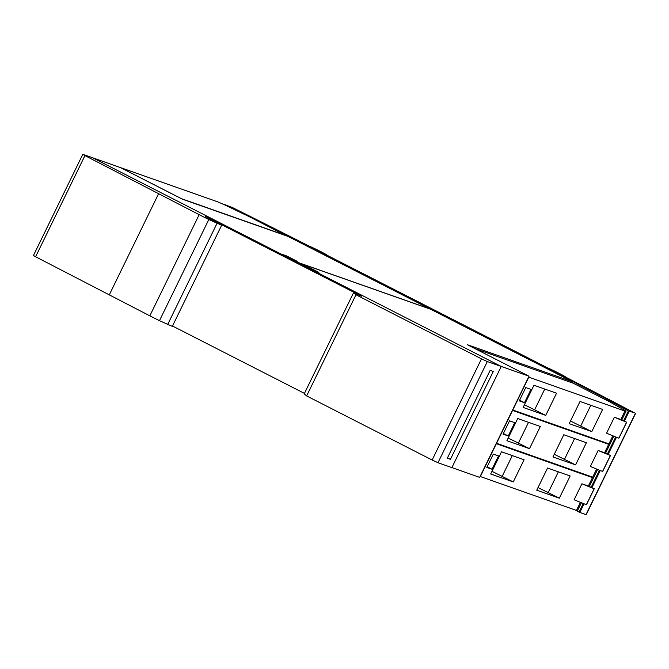 <?xml version="1.0" encoding="UTF-8"?>
<svg xmlns="http://www.w3.org/2000/svg" width="669" height="669" viewBox="0 0 669 669"><rect width="100%" height="100%" fill="white"/><g stroke="black" fill="none" stroke-linecap="round" stroke-linejoin="round"><path stroke-width="1" d="M620.815 419.488A14.827 0.686 26 0 0 621.275 419.639L626.602 422.164A98.828 4.558 -154 0 1 614.376 417.213L620.815 419.488L624.93 411.059L528.585 377.082M512.571 409.913L608.915 443.89A14.827 0.686 26 0 0 609.977 444.124L613.841 436.188M474.898 348.582L573.249 383.228L609.434 401.709L623.316 409.512A14.827 0.686 -154 0 1 625.992 411.293A14.827 0.686 -154 0 1 624.93 411.059M614.376 417.213L606.591 433.186A98.828 4.558 26 0 0 618.817 438.136L618.833 438.103M451.901 467.589L479.673 477.373L529.012 376.212L467.271 344.686L572.798 381.865L572.296 382.894M588.36 486.037A14.827 0.686 26 0 0 588.812 486.187L594.147 488.713A98.828 4.558 -154 0 1 581.921 483.771L588.36 486.037L592.466 477.607L496.13 443.631M480.116 476.462L576.461 510.439A14.827 0.686 26 0 0 577.514 510.673L581.386 502.737M592.742 477.181A14.827 0.686 -154 0 1 593.528 477.842A14.827 0.686 -154 0 1 592.466 477.607M581.921 483.771L574.127 499.743A98.828 4.558 26 0 0 586.353 504.685L586.37 504.652M480.317 476.571L496.331 443.731M490.678 473.978L501.491 451.792L524.086 459.754L513.265 481.939L490.678 473.978M536.739 490.21L547.56 468.024L570.155 475.985L559.334 498.171L536.739 490.21M498.522 455.949L492.033 469.253L486.815 467.422L493.304 454.109L498.522 455.949M513.265 481.939L491.966 471.327M559.334 498.171L538.035 487.559M502.21 476.286L512.303 455.597M548.279 492.518L558.364 471.829M492.033 469.253L487.141 466.753M604.592 452.762A14.827 0.686 26 0 0 605.044 452.913L610.379 455.438A98.828 4.558 -154 0 1 598.153 450.488L604.592 452.762L608.698 444.333L512.354 410.356M496.339 443.187L592.684 477.164A14.827 0.686 26 0 0 593.746 477.398L597.618 469.462M608.966 443.907A14.827 0.686 -154 0 1 609.76 444.567A14.827 0.686 -154 0 1 608.698 444.333M598.153 450.488L590.359 466.46A98.828 4.558 26 0 0 602.585 471.411L610.379 455.438M496.549 443.288L512.563 410.457M506.901 440.704L517.722 418.518L540.318 426.479L529.497 448.665L506.901 440.704M552.97 456.935L563.791 434.75L586.387 442.711L575.566 464.888L552.97 456.935M514.754 422.666L508.256 435.979L503.046 434.139L509.535 420.834L514.754 422.666M529.497 448.665L508.197 438.053M575.566 464.888L554.266 454.284M518.442 443.012L528.527 422.323M564.511 459.243L574.596 438.555M508.256 435.979L503.364 433.479M512.772 410.013L528.786 377.182M523.133 407.429L533.954 385.244L556.549 393.205L545.728 415.382L523.133 407.429M569.202 423.653L580.023 401.475L602.61 409.428L591.797 431.614L569.202 423.653M530.977 389.391L524.488 402.705L519.278 400.865L525.767 387.56L530.977 389.391M545.728 415.382L524.421 404.778M591.797 431.614L570.49 421.01M534.665 409.737L544.758 389.049M580.734 425.969L590.827 405.28M524.488 402.705L519.596 400.204M572.798 381.865L430.518 309.203L297.011 262.164L501.022 366.353L529.012 376.212M303.718 265.367L308.233 266.964L318.87 272.392L314.346 270.803L303.718 265.367M308.233 266.964L307.957 267.533M608.966 400.279L543.788 366.537A12.351 0.569 -154 0 1 543.713 366.403A12.351 0.569 -154 0 1 555.203 371.379A12.351 0.569 -154 0 1 565.915 377.241A12.351 0.569 -154 0 1 565.907 377.249A592.985 27.337 -154 0 1 634.388 412.815L628.408 410.933L608.966 400.279L608.497 401.233M575.373 510.054L579.814 512.446L586.211 514.67L635.55 413.517M552.092 370.275L560.237 374.381L552.092 370.275M546.59 367.348L328.337 255.884A13.338 0.619 -154 0 1 323.553 254.095L316.378 250.908L544.282 367.298L543.195 366.261A13.338 0.619 -154 0 1 543.111 366.119A13.338 0.619 -154 0 1 546.59 367.348L546.565 367.39M252.129 218.044L223.521 204.154L232.268 207.457A592.985 27.337 -154 0 1 308.292 245.682A12.351 0.569 -154 0 1 320.585 251.511A12.351 0.569 -154 0 1 327.467 255.466A12.351 0.569 -154 0 1 324.44 254.412A12.351 0.569 -154 0 1 323.043 253.802L252.096 218.111M312.415 247.973L321.195 252.305L312.415 247.973M513.115 350.64L530.283 359.404L512.972 350.924M339.768 262.106L356.937 270.878L339.626 262.399M296.601 261.955L430.117 308.994L287.837 236.333L182.319 199.161L120.587 167.635L92.598 157.767L296.601 261.955M286.6 235.731L181.424 198.676L120.713 167.668L216.856 201.545A14.827 0.686 -154 0 1 227.502 206.261L250.415 217.249L286.533 235.873M297.195 261.328L292.679 259.731L282.05 254.304L286.566 255.901L297.195 261.328M286.566 255.901L286.29 256.47M92.389 157.667L501.223 366.461L487.316 361.561L481.488 358.86L355.975 294.761L353.541 292.738L361.569 296.208L205.4 216.455L221.656 225.227L208.812 219.532A49.414 2.275 -154 0 1 199.17 214.674L84.938 155.601L83.14 154.405L92.389 157.667M355.975 294.761L306.636 395.914L432.149 460.013L437.978 462.714L451.884 467.614L501.223 366.461M82.789 154.33L33.45 255.483L35.599 256.754L84.938 155.601M221.656 225.227L172.318 326.38L159.473 320.685A49.414 2.275 26 0 1 149.831 315.835L35.599 256.754M109.172 295.071L158.511 193.91M493.279 371.462L450.438 459.31L447.31 458.206L490.151 370.358L493.279 371.462M447.502 457.805L450.438 459.31M306.636 395.914L304.203 393.89L353.541 292.738M304.445 393.389L172.502 326.012M167.576 324.716L216.915 223.555M608.915 443.89L612.863 435.795M618.817 438.136L626.602 422.164M576.461 510.439L580.408 502.344M586.353 504.685L594.147 488.713M592.684 477.164L596.631 469.069M586.002 514.62L635.341 413.467M579.814 512.446L584.029 503.79M591.94 487.576L600.26 470.516M608.171 454.301L616.492 437.242M624.403 421.027L629.153 411.284M579.07 512.094L583.268 503.489M591.195 487.241L599.499 470.215M607.419 453.967L615.731 436.941M623.65 420.692L628.408 410.933M610.061 402.061L610.529 401.099M149.831 315.835L199.17 214.674M159.473 320.685L208.812 219.532M437.978 462.714L487.316 361.561M432.149 460.013L481.488 358.86M625.992 411.293L621.802 419.873M626.711 422.189L618.917 438.162M593.528 477.842L589.347 486.422M594.248 488.746L586.462 504.719M609.76 444.567L605.57 453.147M610.479 455.472L602.694 471.436"/></g></svg>
